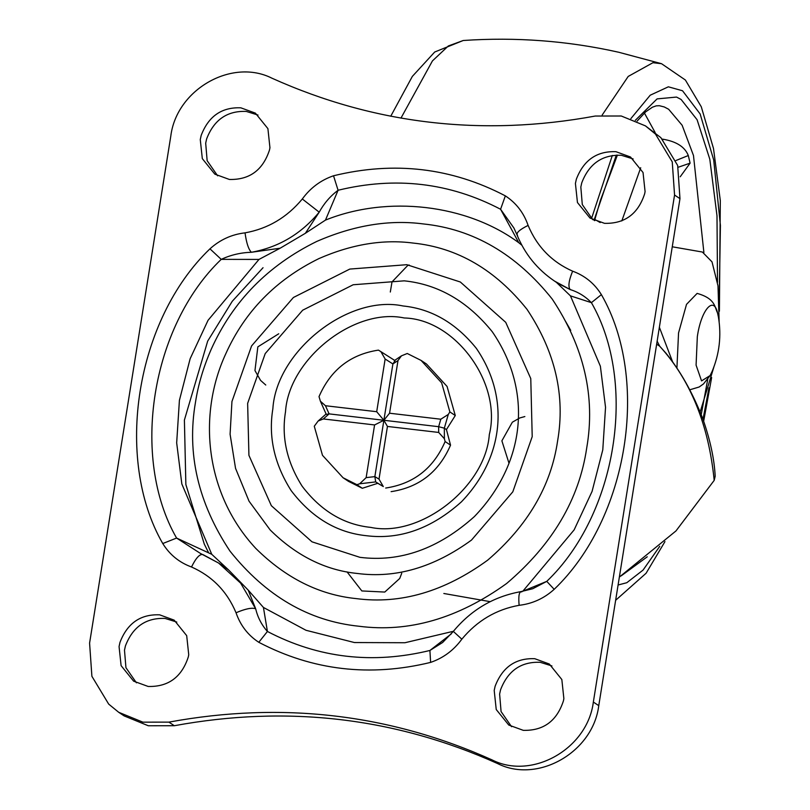 <?xml version="1.0" encoding="UTF-8"?>
<svg xmlns="http://www.w3.org/2000/svg" width="810" height="810" viewBox="0 0 810 810"><rect width="100%" height="100%" fill="white"/><g stroke="black" fill="none" stroke-linecap="round" stroke-linejoin="round"><path stroke-width="1.21" d="M600.19 222.548L595.471 219.834L594.742 220.664M666.124 353.373L659.654 346.164L657.143 341.152M656.657 344.179L659.654 346.164C690.464 380.001 708.649 424.734 714.197 480.37L715.179 476.229C714.349 459.047 710.167 439.739 702.635 418.304C692.52 392.526 680.279 370.798 665.911 353.109L665.871 353.049M714.197 480.37L675.975 530.935L619.356 577.074M700.174 411.946L713.924 366.859M719.158 322.096L717.994 285.859L712.01 261.863L702.381 252.042L672.26 246.787M662.307 139.128L662.742 139.178C676.401 141.456 684.916 146.904 688.297 155.53L690.11 163.144L680.208 176.782M690.11 163.144L678.203 167.255M688.297 155.53L675.915 160.532M640.7 167.751L621.807 220.948M604.513 223.337C624.692 223.854 638.077 213.992 644.669 193.772L645.084 191.595L643.039 172.52L630.524 157.008L615.985 151.693C596.869 150.933 583.656 160.117 576.335 179.243L575.414 183.445L577.449 202.52L589.974 218.032L604.513 223.337M633.147 158.942L621.402 155.297C602.296 154.538 589.072 163.711 581.752 182.847L580.831 187.049L582.289 204.565L592.768 219.692M551.934 665.952L540.189 662.307C521.083 661.537 507.86 670.721 500.539 689.857L499.618 694.059L501.076 711.575L511.555 726.702M523.301 730.347C543.49 730.863 556.875 721.001 563.456 700.782L563.871 698.605L561.836 679.529L549.312 664.018L534.772 658.702C515.666 657.943 502.443 667.126 495.123 686.252L494.201 690.454L496.236 709.53L508.761 725.041L523.301 730.347M176.793 622.07L165.058 618.425C145.942 617.665 132.729 626.839 125.408 645.975L124.487 650.177L125.945 667.693L136.424 682.82M148.159 686.465C168.348 686.981 181.734 677.12 188.315 656.9L188.73 654.723L186.695 635.647L174.17 620.136L159.641 614.831C140.525 614.061 127.312 623.244 119.981 642.37L119.06 646.572L121.105 665.648L133.62 681.159L148.159 686.465M229.372 179.456C249.561 179.972 262.946 170.11 269.527 149.89L269.943 147.714L267.908 128.638L255.383 113.127L240.843 107.821C221.737 107.052 208.514 116.235 201.194 135.361L200.273 139.563L202.318 158.638L214.832 174.15L229.372 179.456M258.005 115.06L246.26 111.415C227.154 110.656 213.941 119.829 206.611 138.966L205.689 143.167L207.147 160.684L217.627 175.81M370.717 527.391C343.774 524.596 320.932 510.887 302.191 486.273C286.872 462.065 281.313 437.208 285.525 411.683C288.745 359.164 354.253 307.274 404.261 317.976C455.392 319.191 502.159 383.322 489.311 434.595C485.565 486.931 420.35 537.962 370.717 527.391M358.881 626.231C308.853 621.088 265.893 596.049 230.01 551.144C198.106 503.111 186.604 453.458 195.494 402.205C198.187 384.76 203.431 367.122 211.218 349.282C232.753 301.381 267.908 265.447 316.69 241.471C353.737 225.291 389.286 219.449 423.326 223.935C473.354 229.088 516.314 254.117 552.197 299.032C584.101 347.065 595.603 396.708 586.713 447.96C579.16 499.385 552.471 544.563 506.635 583.494C457.944 618.516 408.696 632.762 358.881 626.231M118.705 712.294L124.122 715.898L148.301 725.76L174.312 725.719C287.398 704.933 395.138 717.528 497.532 763.536C537.678 783.928 593.042 752.267 598.762 705.652L679.975 198.642L677.666 165.463L660.889 137.67L645.438 125.874L621.27 116.002L595.249 116.043C482.163 136.839 374.423 124.234 272.028 78.236C231.883 57.844 176.519 89.495 170.799 136.11L89.586 643.12L91.895 676.299L108.682 704.103L118.705 712.294L142.884 722.155L168.895 722.125C281.981 701.328 389.721 713.934 492.115 759.932C532.261 780.324 587.625 748.673 593.345 702.047L674.558 195.038L672.249 161.868L655.472 134.065L645.438 125.874M162.759 543.54C169.695 554.708 179.283 562.515 191.514 566.99C195.98 557.898 199.797 553.767 202.956 554.597L218.619 563.051L200.556 553.503L176.59 538.063L162.759 543.54C113.694 458.399 135.928 319.585 209.962 248.832L221.231 259.362C230.708 254.958 240.762 252.598 251.383 252.274L280.139 248.214L258.987 259.423L221.231 259.362C151.227 326.268 130.197 457.539 176.59 538.063L211.754 554.303L228.602 569.967L221.96 565.269M191.514 566.99C212.281 576.234 227.124 591.492 236.034 612.765C245.44 608.755 251.981 607.429 255.666 608.796L248.214 590.125L263.432 607.449L267.421 631.466C261.66 624.986 257.742 617.433 255.666 608.796L240.651 583.159L218.619 563.051L222.284 565.491M521.873 245.227L518.775 242.716L500.58 209.263C449.661 182.635 395.503 176.297 338.084 190.259L333.528 175.77C320.831 180.144 310.422 187.88 302.312 198.987L319.201 212.169C324.061 203.35 330.358 196.04 338.084 190.259L325.468 220.107L305.37 233.29L319.201 212.169C301.107 234.009 278.508 247.374 251.383 252.274C248.538 249.419 246.422 242.949 245.035 232.855C231.761 234.394 220.067 239.719 209.962 248.832M236.034 612.765C240.388 625.371 247.971 635.212 258.795 642.3L267.421 631.466C318.33 658.085 372.499 664.423 429.908 650.471L451.21 633.967M521.792 591.887C519.19 591.128 518.289 595.593 519.109 605.313C496.196 609.444 477.11 620.733 461.832 639.181C453.721 650.288 443.313 658.024 430.616 662.398L429.908 650.471L442.756 642.411M461.832 639.181L453.975 631.992M519.109 605.313C532.413 603.764 544.097 598.438 554.182 589.326L546.76 581.367L532.757 588.728L520.85 591.634C493.654 596.555 471.096 609.869 453.185 631.567L442.543 642.583M557.989 283.389L570.22 289.575L554.556 281.111C537.313 269.426 524.779 253.965 516.942 234.708L513.894 227.985L500.58 209.263L505.349 195.868C451.514 167.71 394.237 161.008 333.528 175.77M517.509 235.366C515.747 233.118 519.281 229.797 528.11 225.403C523.756 212.797 516.173 202.956 505.349 195.868M522.48 591.351L546.76 581.367C616.774 514.461 637.804 383.181 591.401 302.656C585.377 296.44 578.31 292.086 570.22 289.575C567.931 286.781 568.741 280.655 572.629 271.178C584.891 275.673 594.479 283.49 601.385 294.627L591.401 302.656L570.453 295.863L556.338 282.295M248.214 590.125L228.602 569.967M280.139 248.214L305.37 233.29M211.754 554.303L181.835 483.965L176.671 442.857L179.415 400.322L190.148 358.719L208.048 320.304L258.987 259.423M453.408 631.284L404.939 642.735L354.426 642.543L305.998 630.281L263.432 607.449M570.453 295.863L600.372 366.201L605.536 407.308L602.782 449.844L592.059 491.447L574.148 529.861L523.219 590.743M325.468 220.107C387.615 195.028 466.813 204.292 518.775 242.716M380.842 351.621L395.098 360.663L392.901 363.953L385.145 359.022L380.902 351.661L378.452 350.123C350.436 354.365 330.622 369.866 319.018 396.627L320.385 401.193L325.458 405.729L329.103 413.88L323.342 418.952L318.148 421.008L314.28 426.232L322.491 455.321L343.075 477.758L356.896 484.674L362.313 488.278L377.784 483.307L375.678 481.909L359.68 483.783L366.14 477.637L374.858 476.614L379.009 479.135L383.302 486.547L375.678 481.909L374.858 476.614L383.879 420.279L387.443 426.445L379.009 479.135M366.14 477.637L374.584 424.946L383.879 420.279L329.103 413.88L326.44 414.396M449.864 411.925L455.281 415.53L446.442 429.583L444.336 428.186L438.656 426.688L440.802 419.216L448.274 414.457L444.336 428.186L444.386 438.747L438.686 432.439L438.656 426.688L383.879 420.279L392.901 363.953L398.004 360.531L401.466 355.833L407.248 353.494L421.068 360.409L441.652 382.846L449.864 411.925L448.274 414.457M359.68 483.783L356.896 484.674M377.784 483.307L383.302 486.547M446.442 429.583L450.542 445.146L445.125 441.541L444.386 438.747M440.802 419.216L389.559 413.221L383.879 420.279L376.701 411.713L385.145 359.022M389.559 413.221L398.004 360.531M343.075 477.758L348.502 481.363L362.313 488.278M376.701 411.713L325.458 405.729M438.686 432.439L387.443 426.445M374.584 424.946L323.342 418.952M385.692 488.045C413.707 483.793 433.522 468.291 445.125 441.541M455.281 415.53L447.069 386.441L426.485 364.014L421.068 360.409M391.108 491.65C419.124 487.397 438.939 471.896 450.542 445.146M712.111 371.446L710.117 375.546L701.561 380.902L696.084 365.118L697.329 336.626C701.116 309.967 713.883 295.022 717.599 313.267L718.45 317.216C721.518 335.897 719.412 353.98 712.111 371.446M676.907 368.307L678.547 332.95L686.515 304.368L697.116 293.402C715.372 298.475 714.612 307.081 717.457 312.771L717.599 313.267M570.726 330.369L565.066 320.517M659.37 327.281L672.796 362.343M637.065 121.146L645.702 111.831L652.394 107.214L656.181 105.867L659.32 105.705L664.261 106.95L668.645 109.259L682.141 125.266L693.481 155.5L703.89 252.467M644.396 112.995L655.168 132.597M635.293 120.346L657.092 98.891L676.532 97.068L681.129 99.488L697.086 119.718L709.803 159.195L716.992 215.754L717.508 282.356M707.748 379.222L701.237 414.619M647.261 556.794L621.169 575.87M594.013 220.32L616.329 155.085M659.765 546.304L643.049 570.098L626.798 582.714L618.091 585.002M591.513 218.619L612.33 155.439M630.879 118.604L650.217 95.205L668.361 86.812L682.526 90.76L700.144 113.977L713.711 160.026L720.414 225.433L719.189 300.51M602.164 115.071L628.206 76.434L652.941 62.704L661.527 63.696L618.567 52.215L659.654 63.2M708.973 387.868L702.999 419.296M400.96 118.118L432.449 60.892L448.335 45.967L463.229 40.5C515.899 36.916 567.678 40.814 618.567 52.215L618.435 52.184M662.742 139.178L662.924 139.786M403.117 305.977C348.259 294.243 276.392 351.165 272.859 408.777C268.242 436.772 274.337 464.049 291.144 490.597C311.708 517.6 336.768 532.636 366.322 535.704C399.826 539.895 431.517 528.616 461.396 501.866C503.8 457.832 510.361 397.943 476.29 348.29C455.827 322.988 431.436 308.883 403.117 305.977M318.958 258.572C351.702 244.276 383.11 239.102 413.191 243.071C457.407 247.627 495.376 269.74 527.087 309.44C555.285 351.884 565.451 395.766 557.584 441.065C550.982 486.101 527.685 525.791 487.711 560.135C444.477 591.604 400.656 604.422 356.248 598.61C319.383 594.884 285.91 578.168 255.828 548.451C204.586 493.432 197.782 414.274 225.747 353.849C244.772 311.516 275.845 279.754 318.958 258.572M406.802 264.698L349.798 269.072L293.402 297.493L251.586 345.921L231.944 401.517L230.091 434.241L235.538 468.342L249.045 501.198L270.135 529.912C296.257 555.721 325.326 570.24 357.342 573.47C395.918 578.522 433.978 567.385 471.521 540.057L512.801 491.832L532.21 436.641L530.773 378.584L505.724 322.329L460.333 282.001L406.802 264.698M474.356 516.608C438.402 548.805 400.251 562.373 359.934 557.331L312.002 541.829L271.36 505.713L248.923 455.352L247.637 403.36L265.224 353.575L302.667 310.21L353.18 284.755L404.22 280.837C438.301 284.34 467.653 301.32 492.288 331.766C533.294 391.524 525.386 463.603 474.356 516.608M245.035 232.855C267.948 228.724 287.034 217.424 302.312 198.987M430.616 662.398C369.907 677.16 312.64 670.457 258.795 642.3M528.11 225.403C537.02 246.675 551.863 261.934 572.629 271.178M601.385 294.627C650.45 379.768 628.216 518.582 554.182 589.326M174.312 725.719L168.895 722.125M497.532 763.536L492.115 759.932M598.762 705.652L593.345 702.047M679.975 198.642L674.558 195.038M263.037 267.715L232.278 301.259L207.684 341.111L184.397 420.066L185.865 484.542L204.292 544.087L208.433 552.42M594.844 219.55L600.443 200.303L617.412 155.064M615.64 600.291L646.086 573.257L664.949 541.627M703.677 421.18L711.646 377.531M719.401 311.202L720.313 200.607L713.499 148.513L701.288 106.788L685.381 80.018L661.527 63.696M390.734 116.255L412.341 76.413L434.707 52.012L463.219 40.5M490.171 601.658L443.839 593.487M558.222 283.551L554.556 281.111M278.741 333.781L257.843 346.862L254.958 370.565L260.557 380.386L265.771 385.023M390.309 292.025L392.01 281.91L407.663 265.548L409.131 264.981M508.974 463.199L501.886 440.822L512.355 422.192L519.777 417.96L524.85 416.553M401.73 573.267L399.725 578.472L384.77 592.059L361.837 590.946L347.044 571.89M318.148 421.008L326.187 413.93M320.385 401.193L326.147 414.112M394.257 360.663L401.466 355.833M380.902 351.661L395.077 360.652M710.117 375.546L703.475 383.95L699.162 386.998L689.786 389.792"/></g></svg>
